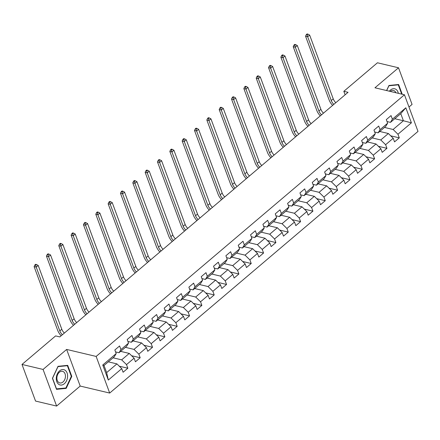 <?xml version="1.0" encoding="UTF-8"?>
<svg xmlns="http://www.w3.org/2000/svg" width="440" height="440" viewBox="0 0 440 440"><rect width="100%" height="100%" fill="white"/><g stroke="black" fill="none" stroke-linecap="round" stroke-linejoin="round"><path stroke-width="0.66" d="M408.98 107.025L412.066 104.407L398.519 67.782L377.449 62.783L343.833 91.311L345.12 94.798M109.692 393.058L418 131.406L404.454 94.782L96.146 356.433L109.692 393.058L80.19 386.062L66.644 349.437L43.076 369.441L56.623 406.065L80.19 386.062M56.623 406.065L35.547 401.066L22 364.441L43.076 369.441M394.774 118.712L403.398 120.758L400.763 113.63L390.484 122.359L392.387 119.196L391.05 115.583L386.304 119.614L387.64 123.228L380.05 129.668L378.714 126.055L373.967 130.086L375.304 133.7L367.714 140.14L366.377 136.526L361.631 140.558L362.967 144.166L355.372 150.612L354.035 146.999L349.289 151.024L350.625 154.638L343.035 161.084L341.699 157.471L336.952 161.496L338.289 165.11L330.693 171.556L329.357 167.943L324.616 171.969L325.952 175.582L318.357 182.028L317.02 178.415L312.274 182.441L313.61 186.054L306.02 192.5L304.684 188.887L299.937 192.913L301.274 196.526L293.678 202.972L292.341 199.359L287.595 203.385L288.932 206.998L281.341 213.439L280.005 209.831L275.259 213.857L276.595 217.47L269 223.911L267.669 220.297L262.922 224.329L264.259 227.942L256.663 234.382L255.327 230.769L250.58 234.801L251.917 238.414L244.327 244.855L242.99 241.241L238.244 245.273L239.58 248.881L231.985 255.327L230.648 251.713L225.907 255.739L227.244 259.353L219.648 265.798L218.312 262.185L213.565 266.211L214.902 269.825L207.312 276.271L205.975 272.657L201.229 276.683L202.565 280.297L194.97 286.743L193.633 283.129L188.887 287.155L190.223 290.769L182.633 297.215L181.297 293.601L176.55 297.627L177.887 301.241L170.291 307.687L168.955 304.073L164.214 308.099L165.55 311.713L157.955 318.153L156.618 314.545L151.871 318.571L153.208 322.185L145.618 328.625L144.281 325.012L139.535 329.043L140.871 332.657L133.276 339.097L131.94 335.484L127.199 339.515L128.53 343.129L120.939 349.569L119.603 345.956L114.857 349.987L116.193 353.595L102.746 365.007L108.312 380.056L106.639 372.609L116.925 363.886L108.301 361.84M392.387 119.196L405.834 107.789L411.4 122.832L397.952 134.244L399.289 137.858L390.72 135.822M108.312 380.056L121.759 368.643L123.096 372.257L127.842 368.225L126.506 364.617L134.096 358.171L135.432 361.785L140.179 357.753L138.842 354.145L146.438 347.699L147.774 351.312L152.521 347.286L151.184 343.673L158.774 337.227L160.111 340.841L164.857 336.815L163.521 333.201L171.111 326.755L172.447 330.368L177.194 326.343L175.857 322.729L183.453 316.283L184.789 319.897L189.536 315.87L188.199 312.257L195.789 305.811L197.126 309.425L201.872 305.399L200.536 301.785L208.131 295.339L209.468 298.952L214.209 294.927L212.872 291.313L220.468 284.873L221.804 288.481L226.551 284.455L225.214 280.841L232.804 274.401L234.141 278.014L238.887 273.983L237.551 270.369L245.146 263.929L246.483 267.542L251.229 263.511L249.893 259.903L257.483 253.457L258.819 257.07L263.565 253.039L262.229 249.431L269.825 242.985L271.156 246.598L275.902 242.572L274.565 238.959L282.161 232.513L283.498 236.126L288.244 232.1L286.908 228.487L294.498 222.041L295.834 225.654L300.581 221.628L299.244 218.014L306.84 211.569L308.176 215.182L312.917 211.156L311.581 207.543L319.176 201.097L320.513 204.71L325.259 200.684L323.923 197.071L331.513 190.625L332.849 194.238L337.596 190.212L336.259 186.599L343.855 180.158L345.191 183.766L349.938 179.74L348.601 176.127L356.191 169.686L357.528 173.299L362.274 169.268L360.938 165.655L368.533 159.214L369.87 162.828L374.611 158.796L373.274 155.188L380.87 148.742L382.206 152.356L386.952 148.324L385.616 144.716L393.206 138.27L394.543 141.884L399.289 137.858M22 364.441L55.616 335.913L59.829 336.914L348.046 92.312L343.833 91.311M387.64 123.228L385.737 126.385L378.142 132.831L374.677 132.006M379.748 131.467L388.372 133.513L380.776 139.953L372.158 137.913M378.142 132.831L380.05 129.668M393.206 138.27L388.372 133.513M385.616 144.716L380.776 139.953M375.304 133.7L373.395 136.857L365.805 143.303L362.34 142.478M367.411 141.939L376.035 143.985L368.44 150.425L359.816 148.379M365.805 143.303L367.714 140.14M380.87 148.742L376.035 143.985M373.274 155.188L368.44 150.425M362.967 144.166L361.059 147.329L353.463 153.769L350.004 152.95M355.069 152.411L363.693 154.457L356.103 160.897L347.479 158.851M353.463 153.769L355.372 150.612M368.533 159.214L363.693 154.457M360.938 165.655L356.103 160.897M350.625 154.638L348.722 157.801L341.127 164.241L337.661 163.422M342.733 162.882L351.357 164.923L343.761 171.369L335.137 169.323M341.127 164.241L343.035 161.084M356.191 169.686L351.357 164.923M348.601 176.127L343.761 171.369M338.289 165.11L336.38 168.273L328.79 174.713L325.325 173.894M330.396 173.349L339.014 175.395L331.425 181.841L322.8 179.795M328.79 174.713L330.693 171.556M343.855 180.158L339.014 175.395M336.259 186.599L331.425 181.841M325.952 175.582L324.043 178.745L316.448 185.185L312.989 184.365M318.054 183.821L326.678 185.867L319.088 192.313L310.464 190.267M316.448 185.185L318.357 182.028M331.513 190.625L326.678 185.867M323.923 197.071L319.088 192.313M313.61 186.054L311.702 189.211L304.111 195.657L300.647 194.838M305.718 194.293L314.341 196.339L306.746 202.785L298.122 200.739M304.111 195.657L306.02 192.5M319.176 201.097L314.341 196.339M311.581 207.543L306.746 202.785M301.274 196.526L299.365 199.683L291.77 206.129L288.31 205.31M293.375 204.765L302 206.811L294.409 213.257L285.786 211.211M291.77 206.129L293.678 202.972M306.84 211.569L302 206.811M299.244 218.014L294.409 213.257M288.932 206.998L287.029 210.155L279.433 216.601L275.968 215.782M281.039 215.237L289.663 217.283L282.068 223.729L273.449 221.683M279.433 216.601L281.341 213.439M294.498 222.041L289.663 217.283M286.908 228.487L282.068 223.729M276.595 217.47L274.687 220.627L267.096 227.073L263.632 226.248M268.703 225.709L277.327 227.755L269.731 234.196L261.107 232.155M267.096 227.073L269 223.911M282.161 232.513L277.327 227.755M274.565 238.959L269.731 234.196M264.259 227.942L262.35 231.099L254.755 237.545L251.295 236.72M256.361 236.181L264.985 238.227L257.395 244.668L248.771 242.627M254.755 237.545L256.663 234.382M269.825 242.985L264.985 238.227M262.229 249.431L257.395 244.668M251.917 238.414L250.014 241.571L242.418 248.017L238.953 247.192M244.024 246.653L252.648 248.699L245.053 255.14L236.429 253.094M242.418 248.017L244.327 244.855M257.483 253.457L252.648 248.699M249.893 259.903L245.053 255.14M239.58 248.881L237.672 252.043L230.082 258.484L226.617 257.664M231.688 257.125L240.306 259.171L232.716 265.612L224.092 263.565M230.082 258.484L231.985 255.327M245.146 263.929L240.306 259.171M237.551 270.369L232.716 265.612M227.244 259.353L225.335 262.515L217.74 268.956L214.28 268.136M219.346 267.597L227.97 269.638L220.374 276.084L211.756 274.038M217.74 268.956L219.648 265.798M232.804 274.401L227.97 269.638M225.214 280.841L220.374 276.084M214.902 269.825L212.993 272.987L205.403 279.428L201.938 278.608M207.009 278.064L215.633 280.11L208.038 286.555L199.413 284.51M205.403 279.428L207.312 276.271M220.468 284.873L215.633 280.11M212.872 291.313L208.038 286.555M202.565 280.297L200.656 283.459L193.061 289.9L189.602 289.08M194.667 288.536L203.291 290.582L195.701 297.027L187.077 294.982M193.061 289.9L194.97 286.743M208.131 295.339L203.291 290.582M200.536 301.785L195.701 297.027M190.223 290.769L188.32 293.925L180.725 300.372L177.26 299.552M182.331 299.007L190.955 301.054L183.359 307.5L174.735 305.454M180.725 300.372L182.633 297.215M195.789 305.811L190.955 301.054M188.199 312.257L183.359 307.5M177.887 301.241L175.978 304.398L168.388 310.844L164.923 310.024M169.994 309.48L178.618 311.526L171.023 317.972L162.399 315.925M168.388 310.844L170.291 307.687M183.453 316.283L178.618 311.526M175.857 322.729L171.023 317.972M165.55 311.713L163.642 314.87L156.046 321.316L152.587 320.496M157.652 319.952L166.276 321.998L158.686 328.444L150.062 326.398M156.046 321.316L157.955 318.153M171.111 326.755L166.276 321.998M163.521 333.201L158.686 328.444M153.208 322.185L151.299 325.341L143.71 331.788L140.245 330.963M145.316 330.423L153.94 332.47L146.344 338.91L137.72 336.87M143.71 331.788L145.618 328.625M158.774 337.227L153.94 332.47M151.184 343.673L146.344 338.91M140.871 332.657L138.963 335.814L131.373 342.26L127.908 341.435M132.979 340.895L141.597 342.942L134.008 349.382L125.384 347.341M131.373 342.26L133.276 339.097M146.438 347.699L141.597 342.942M138.842 354.145L134.008 349.382M128.53 343.129L126.627 346.286L119.031 352.732L115.566 351.907M120.637 351.368L129.261 353.414L121.666 359.854L113.047 357.808M119.031 352.732L120.939 349.569M134.096 358.171L129.261 353.414M126.506 364.617L121.666 359.854M116.193 353.595L114.285 356.757L104.005 365.481L102.746 365.007M121.759 368.643L116.925 363.886M398.519 67.782L374.952 87.786L404.454 94.782M66.644 349.437L96.146 356.433M104.005 365.481L106.639 372.609M390.484 122.359L387.019 121.534M384.494 127.441L393.118 129.481L403.398 120.758L411.4 122.832M400.763 113.63L405.834 107.789M397.952 134.244L393.118 129.481M127.842 368.225L119.273 366.195M140.179 357.753L131.609 355.724M152.521 347.286L143.952 345.252M164.857 336.815L156.288 334.78M177.194 326.343L168.625 324.308M189.536 315.87L180.966 313.836M201.872 305.399L193.303 303.364M214.209 294.927L205.639 292.897M226.551 284.455L217.982 282.425M238.887 273.983L230.318 271.953M251.229 263.511L242.66 261.481M263.565 253.039L254.997 251.009M275.902 242.572L267.333 240.537M288.244 232.1L279.675 230.065M300.581 221.628L292.012 219.593M312.917 211.156L304.348 209.121M325.259 200.684L316.69 198.649M337.596 190.212L329.027 188.183M349.938 179.74L341.368 177.711M362.274 169.268L353.705 167.239M374.611 158.796L366.042 156.767M386.952 148.324L378.384 146.295M66.187 388.377L71.781 376.382L67.7 365.354L58.025 366.317L52.431 378.312L56.513 389.34L66.187 388.377L64.961 388.086M402.232 94.259L398.629 84.508L388.955 85.47L386.584 90.547M71.269 376.261L71.781 376.382M62.387 334.747A6.061 3.141 49.7 0 1 59.813 330.913L36.218 267.119L34.111 266.624L57.706 330.413A9.092 4.708 -130.3 0 0 61.177 335.775M64.361 333.069A6.061 3.141 49.7 0 1 61.793 329.236L38.192 265.441L36.218 267.119L35.7 265.183L36.492 264.512L35.651 264.308L34.859 264.979L35.7 265.183M34.859 264.979L34.111 266.624M38.192 265.441L36.492 264.512M67.579 376.745A7.882 5.516 103.3 0 0 62.447 369.556A7.882 5.516 103.3 0 0 56.298 377.867A7.882 5.516 103.3 0 0 61.43 385.061A7.882 5.516 103.3 0 0 67.579 376.745M65.439 376.701A5.968 4.175 103.3 0 0 62.546 371.322A5.968 4.175 103.3 0 0 56.898 377.553A5.968 4.175 103.3 0 0 59.791 382.932A5.968 4.175 103.3 0 0 65.439 376.701M56.518 388.927L52.569 378.241L57.987 366.619L67.359 365.69L71.308 376.376L65.89 387.992L56.348 388.883M66.468 365.475L67.359 365.69M398.354 93.335A7.882 5.516 103.3 0 0 390.484 90.024A7.882 5.516 103.3 0 0 389.361 91.207M395.907 92.758A5.968 4.175 103.3 0 0 393.476 90.47A5.968 4.175 103.3 0 0 390.297 91.405A5.968 4.175 103.3 0 0 390.275 91.421M386.678 90.569L388.911 85.772L398.283 84.838L401.726 94.138M397.397 84.629L398.283 84.838M74.723 324.275A6.061 3.141 49.7 0 1 72.149 320.441L48.554 256.652L46.448 256.152L70.043 319.941A9.092 4.708 -130.3 0 0 73.513 325.303M76.703 322.597A6.061 3.141 49.7 0 1 74.129 318.764L50.534 254.969L48.554 256.652L48.037 254.711L48.829 254.04L47.988 253.836L47.196 254.507L48.037 254.711M47.196 254.507L46.448 256.152M50.534 254.969L48.829 254.04M87.059 313.803A6.061 3.141 49.7 0 1 84.491 309.969L60.891 246.18L58.784 245.68L82.385 309.469A9.092 4.708 -130.3 0 0 85.85 314.831M89.04 312.125A6.061 3.141 49.7 0 1 86.466 308.291L62.871 244.503L60.891 246.18L60.379 244.239L61.171 243.568L60.324 243.364L59.538 244.041L60.379 244.239M59.538 244.041L58.784 245.68M62.871 244.503L61.171 243.568M99.401 303.331A6.061 3.141 49.7 0 1 96.828 299.497L73.233 235.708L71.126 235.208L94.721 298.997A9.092 4.708 -130.3 0 0 98.192 304.359M101.376 301.653A6.061 3.141 49.7 0 1 98.808 297.82L75.207 234.031L73.233 235.708L72.716 233.767L73.508 233.096L72.666 232.898L71.874 233.569L72.716 233.767M71.874 233.569L71.126 235.208M75.207 234.031L73.508 233.096M111.738 292.859A6.061 3.141 49.7 0 1 109.17 289.025L85.569 225.236L83.463 224.736L107.058 288.525A9.092 4.708 -130.3 0 0 110.528 293.887M113.718 291.181A6.061 3.141 49.7 0 1 111.144 287.348L87.549 223.559L85.569 225.236L85.058 223.295L85.844 222.624L85.003 222.426L84.211 223.097L85.058 223.295M84.211 223.097L83.463 224.736M87.549 223.559L85.844 222.624M124.08 282.387A6.061 3.141 49.7 0 1 121.506 278.553L97.911 214.764L95.799 214.264L119.4 278.053A9.092 4.708 -130.3 0 0 122.87 283.415M126.055 280.709A6.061 3.141 49.7 0 1 123.481 276.876L99.886 213.087L97.911 214.764L97.394 212.823L98.186 212.152L97.345 211.954L96.553 212.625L97.394 212.823M96.553 212.625L95.799 214.264M99.886 213.087L98.186 212.152M136.417 271.915A6.061 3.141 49.7 0 1 133.843 268.081L110.248 204.292L108.141 203.792L131.736 267.581A9.092 4.708 -130.3 0 0 135.207 272.943M138.391 270.237A6.061 3.141 49.7 0 1 135.822 266.404L112.228 202.615L110.248 204.292L109.731 202.351L110.523 201.68L109.681 201.482L108.889 202.153L109.731 202.351M108.889 202.153L108.141 203.792M112.228 202.615L110.523 201.68M148.753 261.448A6.061 3.141 49.7 0 1 146.185 257.609L122.584 193.82L120.478 193.32L144.078 257.114A9.092 4.708 -130.3 0 0 147.543 262.471M150.733 259.765A6.061 3.141 49.7 0 1 148.159 255.931L124.564 192.143L122.584 193.82L122.073 191.879L122.865 191.208L122.018 191.01L121.226 191.681L122.073 191.879M121.226 191.681L120.478 193.32M124.564 192.143L122.865 191.208M161.095 250.976A6.061 3.141 49.7 0 1 158.521 247.143L134.926 183.348L132.82 182.847L156.415 246.642A9.092 4.708 -130.3 0 0 159.885 251.999M163.07 249.299A6.061 3.141 49.7 0 1 160.501 245.46L136.901 181.671L134.926 183.348L134.409 181.406L135.201 180.736L134.359 180.538L133.567 181.209L134.409 181.406M133.567 181.209L132.82 182.847M136.901 181.671L135.201 180.736M173.431 240.504A6.061 3.141 49.7 0 1 170.857 236.671L147.263 172.876L145.156 172.376L168.751 236.17A9.092 4.708 -130.3 0 0 172.222 241.527M175.412 238.827A6.061 3.141 49.7 0 1 172.838 234.993L149.243 171.198L147.263 172.876L146.746 170.94L147.538 170.269L146.696 170.066L145.904 170.737L146.746 170.94M145.904 170.737L145.156 172.376M149.243 171.198L147.538 170.269M185.768 230.032A6.061 3.141 49.7 0 1 183.2 226.198L159.605 162.404L157.493 161.909L181.093 225.698A9.092 4.708 -130.3 0 0 184.558 231.061M187.748 228.355A6.061 3.141 49.7 0 1 185.174 224.521L161.579 160.727L159.605 162.404L159.088 160.468L159.88 159.797L159.032 159.594L158.246 160.264L159.088 160.468M158.246 160.264L157.493 161.909M161.579 160.727L159.88 159.797M198.11 219.56A6.061 3.141 49.7 0 1 195.536 215.727L171.941 151.938L169.835 151.437L193.43 215.226A9.092 4.708 -130.3 0 0 196.9 220.589M200.085 217.882A6.061 3.141 49.7 0 1 197.516 214.049L173.916 150.255L171.941 151.938L171.424 149.996L172.216 149.325L171.375 149.121L170.583 149.793L171.424 149.996M170.583 149.793L169.835 151.437M173.916 150.255L172.216 149.325M210.447 209.088A6.061 3.141 49.7 0 1 207.878 205.255L184.278 141.465L182.171 140.965L205.766 204.754A9.092 4.708 -130.3 0 0 209.237 210.117M212.427 207.411A6.061 3.141 49.7 0 1 209.853 203.577L186.257 139.788L184.278 141.465L183.766 139.524L184.553 138.853L183.711 138.65L182.919 139.326L183.766 139.524M182.919 139.326L182.171 140.965M186.257 139.788L184.553 138.853M222.789 198.616A6.061 3.141 49.7 0 1 220.215 194.782L196.62 130.994L194.507 130.493L218.108 194.282A9.092 4.708 -130.3 0 0 221.579 199.645M224.763 196.939A6.061 3.141 49.7 0 1 222.195 193.105L198.594 129.316L196.62 130.994L196.103 129.052L196.895 128.381L196.053 128.183L195.261 128.854L196.103 129.052M195.261 128.854L194.507 130.493M198.594 129.316L196.895 128.381M235.125 188.144A6.061 3.141 49.7 0 1 232.551 184.311L208.956 120.522L206.85 120.021L230.445 183.81A9.092 4.708 -130.3 0 0 233.915 189.173M237.1 186.466A6.061 3.141 49.7 0 1 234.531 182.633L210.936 118.844L208.956 120.522L208.439 118.58L209.231 117.909L208.389 117.711L207.597 118.382L208.439 118.58M207.597 118.382L206.85 120.021M210.936 118.844L209.231 117.909M247.462 177.672A6.061 3.141 49.7 0 1 244.893 173.839L221.293 110.05L219.186 109.549L242.787 173.338A9.092 4.708 -130.3 0 0 246.252 178.701M249.442 175.995A6.061 3.141 49.7 0 1 246.868 172.161L223.273 108.372L221.293 110.05L220.781 108.108L221.573 107.437L220.726 107.239L219.94 107.91L220.781 108.108M219.94 107.91L219.186 109.549M223.273 108.372L221.573 107.437M259.804 167.2A6.061 3.141 49.7 0 1 257.23 163.367L233.635 99.578L231.528 99.077L255.123 162.866A9.092 4.708 -130.3 0 0 258.594 168.229M261.778 165.523A6.061 3.141 49.7 0 1 259.21 161.689L235.609 97.9L233.635 99.578L233.118 97.636L233.91 96.965L233.068 96.767L232.276 97.438L233.118 97.636M232.276 97.438L231.528 99.077M235.609 97.9L233.91 96.965M272.14 156.734A6.061 3.141 49.7 0 1 269.572 152.895L245.971 89.106L243.865 88.605L267.46 152.399A9.092 4.708 -130.3 0 0 270.93 157.757M274.12 155.051A6.061 3.141 49.7 0 1 271.546 151.217L247.951 87.428L245.971 89.106L245.46 87.164L246.246 86.493L245.405 86.295L244.613 86.966L245.46 87.164M244.613 86.966L243.865 88.605M247.951 87.428L246.246 86.493M284.477 146.262A6.061 3.141 49.7 0 1 281.908 142.428L258.313 78.634L256.201 78.133L279.802 141.928A9.092 4.708 -130.3 0 0 283.272 147.285M286.457 144.584A6.061 3.141 49.7 0 1 283.882 140.745L260.288 76.956L258.313 78.634L257.796 76.692L258.588 76.021L257.741 75.823L256.954 76.494L257.796 76.692M256.954 76.494L256.201 78.133M260.288 76.956L258.588 76.021M296.819 135.79A6.061 3.141 49.7 0 1 294.245 131.956L270.649 68.162L268.543 67.661L292.138 131.456A9.092 4.708 -130.3 0 0 295.609 136.812M298.793 134.112A6.061 3.141 49.7 0 1 296.225 130.279L272.624 66.484L270.649 68.162L270.132 66.225L270.925 65.555L270.083 65.351L269.291 66.022L270.132 66.225M269.291 66.022L268.543 67.661M272.624 66.484L270.925 65.555M309.155 125.318A6.061 3.141 49.7 0 1 306.587 121.484L282.986 57.69L280.88 57.195L304.475 120.984A9.092 4.708 -130.3 0 0 307.945 126.346M311.135 123.64A6.061 3.141 49.7 0 1 308.561 119.807L284.966 56.012L282.986 57.69L282.475 55.754L283.261 55.083L282.42 54.879L281.627 55.55L282.475 55.754M281.627 55.55L280.88 57.195M284.966 56.012L283.261 55.083M321.497 114.846A6.061 3.141 49.7 0 1 318.923 111.012L295.328 47.223L293.222 46.723L316.817 110.512A9.092 4.708 -130.3 0 0 320.287 115.874M323.472 113.168A6.061 3.141 49.7 0 1 320.903 109.335L297.303 45.54L295.328 47.223L294.811 45.282L295.603 44.611L294.762 44.407L293.97 45.078L294.811 45.282M293.97 45.078L293.222 46.723M297.303 45.54L295.603 44.611M333.834 104.374A6.061 3.141 49.7 0 1 331.26 100.54L307.665 36.751L305.558 36.251L329.153 100.04A9.092 4.708 -130.3 0 0 332.624 105.402M335.814 102.696A6.061 3.141 49.7 0 1 333.24 98.863L309.645 35.074L307.665 36.751L307.148 34.809L307.94 34.139L307.098 33.935L306.306 34.611L307.148 34.809M306.306 34.611L305.558 36.251M309.645 35.074L307.94 34.139M59.813 330.913L61.793 329.236M72.149 320.441L74.129 318.764M84.491 309.969L86.466 308.291M96.828 299.497L98.808 297.82M109.17 289.025L111.144 287.348M121.506 278.553L123.481 276.876M133.843 268.081L135.822 266.404M146.185 257.609L148.159 255.931M158.521 247.143L160.501 245.46M170.857 236.671L172.838 234.993M183.2 226.198L185.174 224.521M195.536 215.727L197.516 214.049M207.878 205.255L209.853 203.577M220.215 194.782L222.195 193.105M232.551 184.311L234.531 182.633M244.893 173.839L246.868 172.161M257.23 163.367L259.21 161.689M269.572 152.895L271.546 151.217M281.908 142.428L283.882 140.745M294.245 131.956L296.225 130.279M306.587 121.484L308.561 119.807M318.923 111.012L320.903 109.335M331.26 100.54L333.24 98.863"/></g></svg>
